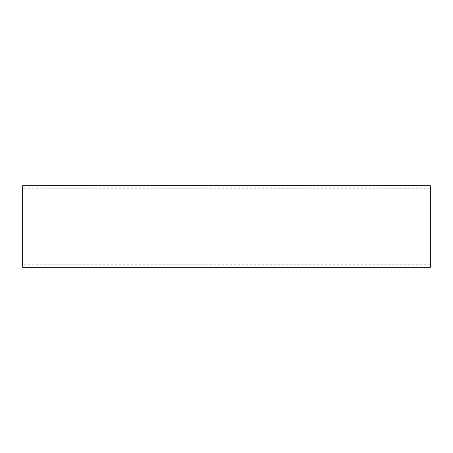 <?xml version="1.0" encoding="UTF-8"?>
<svg xmlns="http://www.w3.org/2000/svg" width="453" height="453" viewBox="0 0 453 453"><rect width="100%" height="100%" fill="white"/><g stroke="black" fill="none" stroke-linecap="round" stroke-linejoin="round"><path stroke-width="0.34" stroke-dasharray="2.27 1.7" d="M22.65 267.27L22.65 185.73M430.35 185.73L430.35 267.27M430.35 264.773L22.65 264.773M430.35 188.227L22.65 188.227"/><path stroke-width="0.68" d="M22.65 185.73L22.65 267.27L430.35 267.27L430.35 185.73L22.65 185.73"/></g></svg>
